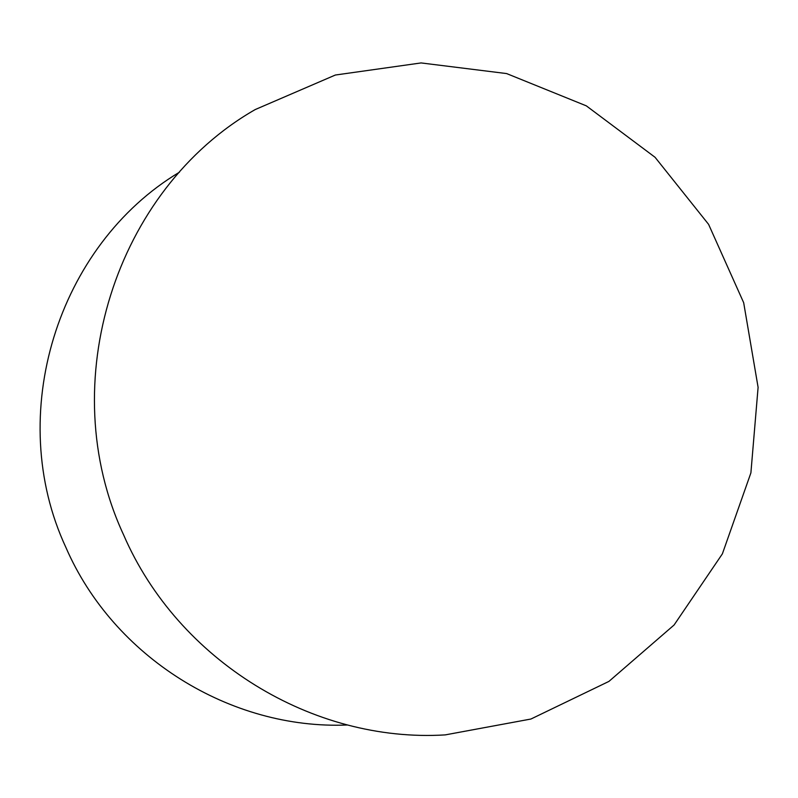 <?xml version="1.0" encoding="UTF-8"?>
<svg xmlns="http://www.w3.org/2000/svg" width="798" height="798" viewBox="0 0 798 798"><rect width="100%" height="100%" fill="white"/><g stroke="black" fill="none" stroke-linecap="round" stroke-linejoin="round"><path stroke-width="1.2" d="M179.46 172.178C57.396 245.235 4.229 414.9 65.905 547.458C113.605 657.442 230.712 729.891 347.359 724.993M123.63 534.939C178.183 661.033 313.016 743.008 445.184 734.898L530.929 719.028L608.934 681.402L674.101 624.984L722.38 553.852L750.898 472.875L758.1 387.339L743.676 302.711L708.604 224.368L655.058 157.286L586.311 105.845L506.63 73.576L421.095 62.932L335.34 75.032L255.26 109.535C115.511 189.475 53.097 383.329 123.63 534.939"/></g></svg>
